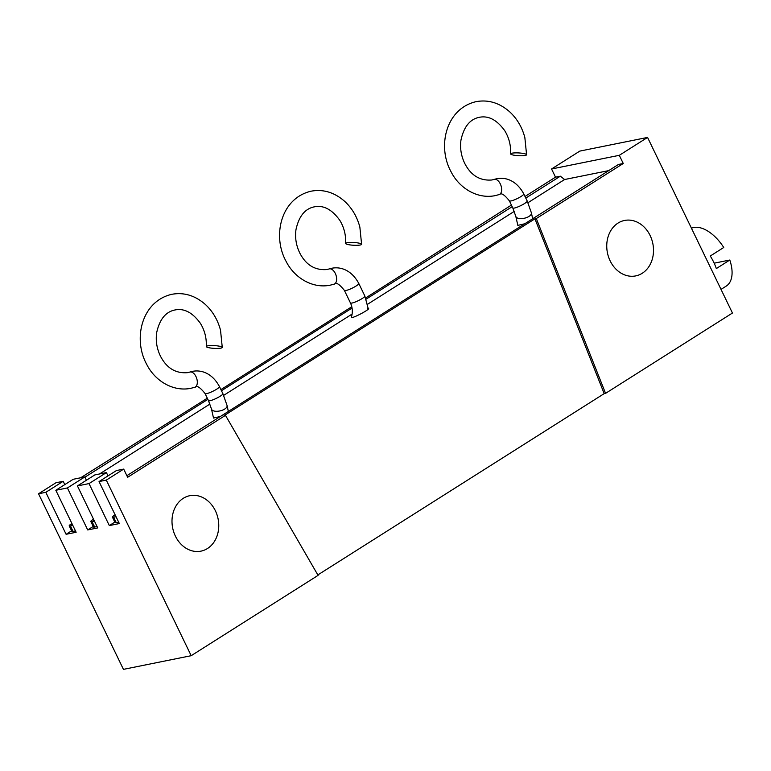 <?xml version="1.0" encoding="UTF-8"?>
<svg xmlns="http://www.w3.org/2000/svg" width="771" height="771" viewBox="0 0 771 771"><rect width="100%" height="100%" fill="white"/><g stroke="black" fill="none" stroke-linecap="round" stroke-linejoin="round"><path stroke-width="1.16" d="M80.704 477.76L207.312 398.202M38.55 493.768L45.807 492.303L63.203 481.297L55.936 482.762L38.55 493.768L123.437 669.363L191.189 655.697L318.076 575.368L225.469 415.347L224.082 415.627L534.929 218.829L604.185 393.634L317.825 574.935M525.012 196.47L555.505 177.166L551.554 168.984L579.811 151.097L647.563 137.431L732.45 313.026L605.563 393.355L604.185 393.634M220.911 389.596L351.798 306.733M365.705 297.924L511.414 205.076M605.563 393.355L536.308 218.55L623.257 163.5L618.419 164.474L126.878 475.678M647.563 137.431L619.306 155.318L623.257 163.5M650.126 235.521A28.286 23.169 78.6 0 0 624.539 220.458A28.286 23.169 78.6 0 0 610.131 260.839A28.286 23.169 78.6 0 0 635.718 275.902A28.286 23.169 78.6 0 0 650.126 235.521M536.308 218.55L534.929 218.829M89.022 483.59L106.408 472.584L94.833 474.917L77.437 485.923L89.022 483.59L109.318 525.581L119.341 523.557L99.045 481.567L116.431 470.561L123.697 469.096L106.302 480.102L191.189 655.697M123.697 469.096L127.649 477.278L225.469 415.347M215.379 510.759A28.286 23.169 78.6 0 0 189.791 495.695A28.286 23.169 78.6 0 0 175.383 536.086A28.286 23.169 78.6 0 0 200.971 551.14A28.286 23.169 78.6 0 0 215.379 510.759M45.807 492.303L66.104 534.293L76.136 532.269L55.83 490.279L67.414 487.947L87.711 529.937L97.734 527.913L77.437 485.923M99.045 481.567L106.302 480.102M71.607 530.814L66.104 534.293M73.043 531.392A6.149 1.05 154.2 0 1 71.857 531.315L69.217 525.861A6.149 1.05 -25.8 0 0 70.412 525.938L73.043 531.392L75.471 530.901M67.414 487.947L84.8 476.941L73.226 479.273L55.83 490.279M63.203 481.297L64.803 484.602M71.028 525.812L71.298 523.885A6.149 1.05 -25.8 0 0 69.217 525.861M72.84 525.456L70.412 525.938M525.783 198.07L560.344 176.193L555.505 177.166M84.926 477.182L207.862 399.349M221.46 390.743L352.068 308.053M366.167 299.129L512.185 206.676M608.705 170.622L564.613 179.518L527.99 202.706M560.344 176.193L564.613 179.518M551.554 168.984L619.306 155.318M514.286 211.379L367.613 304.237M352.125 314.048L223.667 395.369M209.963 404.043L99.517 473.972M228.332 411.444L227.088 405.565A7.989 3.662 -12.6 0 1 224.727 409.044A7.989 3.662 -12.6 0 1 216.593 411.29A7.989 3.662 -12.6 0 1 211.495 409.064L213.509 418.055L220.448 416.436M532.655 218.771L531.412 212.892A7.989 3.662 -12.6 0 1 529.051 216.381A7.989 3.662 -12.6 0 1 520.917 218.627A7.989 3.662 -12.6 0 1 515.818 216.391L517.833 225.383L524.772 223.763M367.632 308.458C373.395 307.523 353.494 318.288 351.759 317.45L351.412 317.074C352.887 312.265 352.569 307.562 350.448 302.945A7.989 1.369 -25.8 0 0 351.084 303.157A7.989 1.369 -25.8 0 0 359.479 300.083A7.989 1.369 -25.8 0 0 364.837 295.997L368.23 308.747M106.408 472.584L108.007 475.89M114.821 522.092L109.318 525.581M116.257 522.68A6.149 1.05 154.2 0 1 115.062 522.603L112.431 517.148A6.149 1.05 -25.8 0 0 113.616 517.225L116.257 522.68L118.686 522.189M115.505 516.849A6.149 3.363 57.7 0 1 114.503 515.173A6.149 1.05 -25.8 0 0 112.431 517.148M116.045 516.734L113.616 517.225M93.214 526.458L87.711 529.937M94.65 527.036A6.149 1.05 154.2 0 1 93.464 526.959L90.824 521.504A6.149 1.05 -25.8 0 0 92.009 521.582L94.65 527.036L97.079 526.545M84.8 476.941L86.41 480.246M93.898 521.206A6.149 3.363 57.7 0 1 92.906 519.529A6.149 1.05 -25.8 0 0 90.824 521.504M94.438 521.09L92.009 521.582M207.688 345.851A7.989 1.388 -176.8 0 0 206.3 346.545A7.989 1.388 -176.8 0 0 211.9 348.184A7.989 1.388 -176.8 0 0 220.882 348.126A7.989 1.388 -176.8 0 0 222.27 347.432A7.989 1.388 -176.8 0 0 216.67 345.793A7.989 1.388 -176.8 0 0 207.688 345.851M512.011 153.188A7.989 1.388 -176.8 0 0 510.624 153.882A7.989 1.388 -176.8 0 0 516.223 155.52A7.989 1.388 -176.8 0 0 525.205 155.453A7.989 1.388 -176.8 0 0 526.583 154.759A7.989 1.388 -176.8 0 0 520.994 153.121A7.989 1.388 -176.8 0 0 512.011 153.188M360.211 245.005A7.989 1.388 -176.8 0 0 361.599 244.311A7.989 1.388 -176.8 0 0 356 242.672A7.989 1.388 -176.8 0 0 347.017 242.73A7.989 1.388 -176.8 0 0 345.639 243.424A7.989 1.388 -176.8 0 0 351.229 245.062A7.989 1.388 -176.8 0 0 360.211 245.005M691.452 228.216A33.818 18.504 57.7 0 1 723.738 247.491L710.264 256.02A33.818 18.504 -122.3 0 1 713.715 262.207A33.818 18.504 -122.3 0 1 716.326 268.568L729.8 260.029A33.818 18.504 -122.3 0 1 726.263 286.08L721.03 289.395M714.177 263.181L729.8 260.029M71.298 523.885L71.896 523.509M114.503 515.173L115.11 514.797M92.906 519.529L93.503 519.153M211.495 409.064L208.478 400.621A7.989 1.369 -25.8 0 0 212.815 399.87A7.989 1.369 -25.8 0 0 220.169 396.236A7.989 1.369 -25.8 0 0 222.877 393.663L227.088 405.565M208.478 400.621L205.057 393.528A7.989 1.369 -25.8 0 0 206.599 393.634A7.989 1.369 -25.8 0 0 214.907 390.222A7.989 1.369 -25.8 0 0 219.446 386.57L222.877 393.663M194.514 387.331A7.989 4.559 -108.3 0 0 194.822 387.254A7.989 4.559 -108.3 0 0 196.73 378.494A7.989 4.559 -108.3 0 0 190.119 371.998A7.989 4.559 -108.3 0 0 189.811 372.075A7.989 4.559 -108.3 0 0 189.579 372.162M515.818 216.391L512.802 207.948A7.989 1.369 -25.8 0 0 517.139 207.206A7.989 1.369 -25.8 0 0 524.492 203.563A7.989 1.369 -25.8 0 0 527.2 201L531.412 212.892M512.802 207.948L509.38 200.865A7.989 1.369 -25.8 0 0 510.922 200.961A7.989 1.369 -25.8 0 0 519.23 197.559A7.989 1.369 -25.8 0 0 523.769 193.906L527.2 201M498.837 194.668A7.989 4.559 -108.3 0 0 499.145 194.591A7.989 4.559 -108.3 0 0 501.054 185.83A7.989 4.559 -108.3 0 0 494.433 179.325A7.989 4.559 -108.3 0 0 494.134 179.402A7.989 4.559 -108.3 0 0 493.903 179.498M350.448 302.945L344.386 290.407A7.989 1.369 -25.8 0 0 345.928 290.503A7.989 1.369 -25.8 0 0 354.246 287.101A7.989 1.369 -25.8 0 0 358.775 283.449L364.837 295.997M333.843 284.21A7.989 4.559 -108.3 0 0 334.151 284.133A7.989 4.559 -108.3 0 0 336.06 275.372A7.989 4.559 -108.3 0 0 329.448 268.867A7.989 4.559 -108.3 0 0 329.14 268.954A7.989 4.559 -108.3 0 0 328.909 269.04M206.3 346.545C206.667 338.17 204.72 330.47 200.479 323.463C192.663 312.583 184.163 308.082 174.988 309.971C165.63 311.831 159.52 319.445 156.638 332.812C155.559 340.975 156.86 348.82 160.551 356.337C166.748 368.201 175.769 373.636 187.632 372.653L192.316 371.41C200.711 369.608 211.996 372.701 219.446 386.57M222.27 347.432L220.525 330.21C217.75 319.83 212.671 311.233 205.279 304.4C195.082 295.495 183.932 292.122 171.827 294.3C141.469 301.288 132.67 339.259 146.827 364.596C154.817 380.527 172.752 391.976 190.794 388.324L195.477 387.081C197.058 385.384 200.258 387.534 205.057 393.528M510.624 153.882C510.99 145.497 509.043 137.807 504.803 130.791C496.987 119.91 488.486 115.419 479.311 117.308C469.953 119.168 463.843 126.781 460.962 140.149C459.882 148.311 461.183 156.156 464.874 163.674C471.071 175.537 480.092 180.973 491.956 179.98L496.64 178.747C505.034 176.945 516.319 180.038 523.769 193.906M526.583 154.759L524.849 137.537C522.073 127.167 516.994 118.561 509.592 111.737C499.406 102.822 488.255 99.459 476.15 101.637C445.792 108.624 436.993 146.596 451.151 171.933C459.14 187.854 477.076 199.304 495.107 195.651L499.801 194.417C501.381 192.711 504.581 194.861 509.38 200.865M361.599 244.311L359.855 227.079C357.079 216.709 352 208.112 344.608 201.279C334.412 192.364 323.261 189.001 311.156 191.179C280.798 198.166 271.999 236.138 286.157 261.475C294.146 277.406 312.091 288.846 330.123 285.203L334.807 283.959C336.387 282.253 339.587 284.403 344.386 290.407M345.639 243.424C345.996 235.049 344.059 227.349 339.809 220.333C331.993 209.452 323.492 204.961 314.317 206.85C304.969 208.71 298.849 216.323 295.968 229.691C294.888 237.853 296.189 245.698 299.88 253.216C306.077 265.079 315.108 270.515 326.962 269.532L331.646 268.289C340.04 266.487 351.325 269.58 358.775 283.449"/></g></svg>
